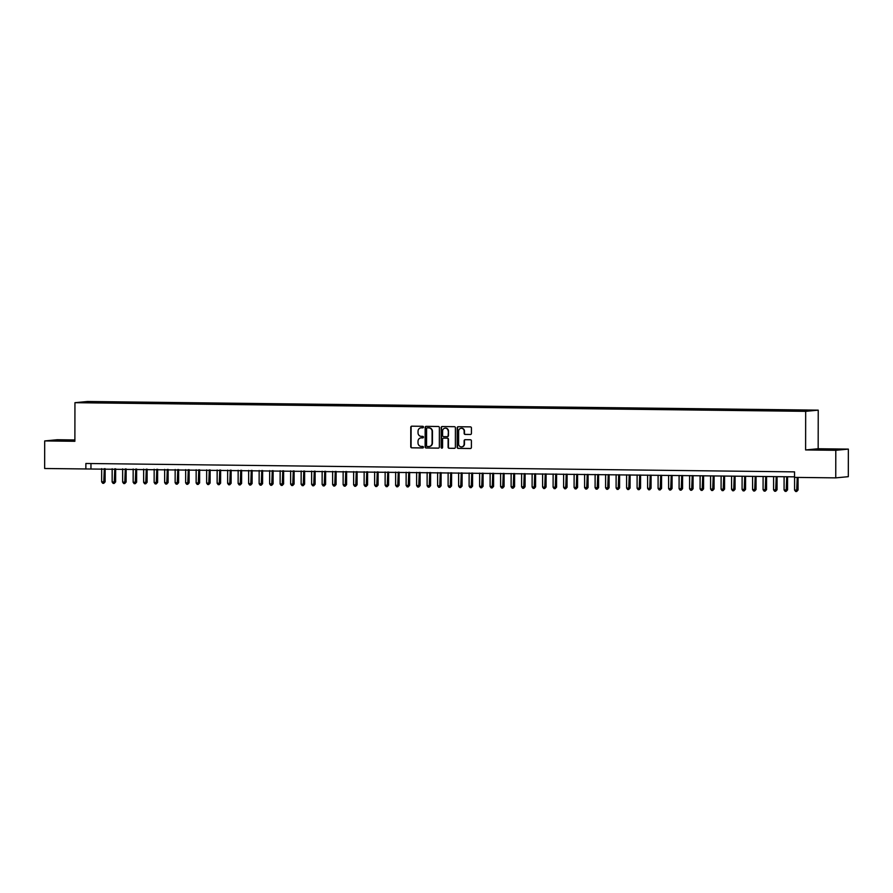 <?xml version="1.0" encoding="UTF-8"?>
<svg xmlns="http://www.w3.org/2000/svg" width="893" height="893" viewBox="0 0 893 893"><rect width="100%" height="100%" fill="white"/><g stroke="black" fill="none" stroke-linecap="round" stroke-linejoin="round"><path stroke-width="1.34" d="M423.483 427.077A0.759 0.726 -95.4 0 0 422.757 426.307L411.807 426.184A1.083 1.027 -95.4 0 0 410.78 427.256L410.747 446.734A1.083 1.027 -95.4 0 0 411.773 447.828L422.724 447.962A0.759 0.726 -95.4 0 0 423.438 447.214A0.759 0.726 -95.4 0 0 422.724 446.444L421.306 446.433A3.46 3.293 -95.4 0 1 418.013 442.928L418.013 441.298A3.46 3.293 -95.4 0 1 421.317 437.871L422.735 437.894A0.759 0.726 -95.4 0 0 423.461 437.146A0.759 0.726 -95.4 0 0 422.746 436.376L421.329 436.364A3.46 3.293 -95.4 0 1 418.036 432.859L418.036 431.23A3.46 3.293 -95.4 0 1 421.34 427.814L422.757 427.825A0.759 0.726 -95.4 0 0 423.483 427.077M830.59 449.335L821.359 449.525L830.59 449.335M66.796 440.294L57.565 440.483L66.796 440.294M808.98 410.133L804.37 410.222L808.98 410.133M470.377 434.511A1.083 1.027 -95.4 0 0 471.415 433.44L471.426 427.97A1.083 1.027 -95.4 0 0 470.399 426.876L458.232 426.731A1.083 1.027 -95.4 0 0 457.205 427.803L457.171 447.281A1.083 1.027 -95.4 0 0 458.198 448.386L470.354 448.52A1.083 1.027 -95.4 0 0 471.392 447.46L471.404 440.852A1.083 1.027 -95.4 0 0 470.377 439.758L465.164 439.691A1.083 1.027 -95.4 0 0 464.137 440.762L464.126 444.044A2.902 2.757 -95.4 0 1 461.648 446.891A2.902 2.757 -95.4 0 1 458.611 443.977L458.645 431.152A2.902 2.757 -95.4 0 1 461.123 428.294A2.902 2.757 -95.4 0 1 464.148 431.207L464.148 433.351A1.083 1.027 -95.4 0 0 465.175 434.444L470.589 434.489M805.609 449.938L835.792 450.295L835.748 477.867L848.305 476.683L848.35 449.112L818.167 448.755L818.234 410.155L805.676 411.338L805.609 449.938L818.167 448.755M74.889 439.948L57.252 439.736L44.695 440.93L74.878 441.287L74.945 402.687L805.676 411.338M44.695 440.93L44.65 468.501L794.536 476.84M835.748 477.867L794.536 477.387L794.547 471.872L85.873 463.478L85.862 468.992M439.378 427.591A1.083 1.027 -95.4 0 0 438.34 426.497L426.184 426.352A1.083 1.027 -95.4 0 0 425.157 427.423L425.124 446.902A1.083 1.027 -95.4 0 0 426.151 448.007L438.307 448.141A1.083 1.027 -95.4 0 0 439.345 447.08L439.378 427.591M442.214 426.541L454.37 426.687A1.083 1.027 -95.4 0 1 455.397 427.78L455.363 447.27A1.083 1.027 -95.4 0 1 454.336 448.331L449.123 448.275A1.083 1.027 -95.4 0 1 448.096 447.181L448.119 439.278A1.083 1.027 -95.4 0 0 447.08 438.184L443.631 438.139A1.083 1.027 -95.4 0 0 442.604 439.211L442.582 447.438A0.759 0.726 -95.4 0 1 441.935 448.186A0.759 0.726 -95.4 0 1 441.142 447.426L441.175 427.613A1.083 1.027 -95.4 0 1 442.214 426.541M91.767 401.861L98.554 401.805L91.767 401.861M818.234 410.155L87.514 401.493L74.945 402.687M798.621 410.858L801.166 410.088L101.936 401.805L99.558 402.04L99.313 402.832M798.788 410.311L810.331 410.445L805.173 410.936L791.254 411.026L92.024 402.754L82.848 402.386L88.005 401.895L99.558 402.04M835.792 450.295L848.35 449.112M90.963 463.534L90.952 468.512M101.936 402.866L101.936 401.805M88.351 402.453L88.005 401.895M422.981 427.792L421.675 427.78A3.46 3.293 -95.4 0 0 421.172 427.814M421.663 437.849L421.317 437.871A3.46 3.293 -95.4 0 1 421.663 437.849L422.958 437.86M411.885 426.184A1.083 1.027 -95.4 0 0 411.115 427.222L411.081 446.701A1.083 1.027 -95.4 0 0 412.108 447.795L422.936 447.929M426.262 426.352A1.083 1.027 -95.4 0 0 425.492 427.39L425.459 446.88A1.083 1.027 -95.4 0 0 426.486 447.973L438.575 448.107M427.312 427.881A0.759 0.726 -95.4 0 0 426.597 428.629L426.564 445.73A0.759 0.726 -95.4 0 0 427.278 446.5L428.774 446.522A3.46 3.293 -95.4 0 0 432.078 443.095L432.1 431.397A3.46 3.293 -95.4 0 0 428.807 427.903L427.658 427.847A0.759 0.726 -95.4 0 0 427.513 427.859M429.276 446.478A3.46 3.293 -95.4 0 0 432.424 443.062L432.078 443.095M427.658 427.847L429.153 427.87A3.46 3.293 -95.4 0 1 432.446 431.364L432.424 443.062M454.593 448.297L449.123 448.275M443.765 438.128A1.083 1.027 -95.4 0 1 443.977 438.106L447.426 438.15A1.083 1.027 -95.4 0 1 448.453 439.244L448.442 447.147A1.083 1.027 -95.4 0 0 449.469 448.241M442.281 426.541A1.083 1.027 -95.4 0 0 441.522 427.58L441.477 447.393A0.759 0.726 -95.4 0 0 442.102 448.152M448.13 431.073A2.902 2.757 -95.4 0 0 445.094 428.16A2.902 2.757 -95.4 0 0 442.615 431.006L442.604 435.527A1.083 1.027 -95.4 0 0 443.631 436.621L447.092 436.666A1.083 1.027 -95.4 0 0 448.119 435.594L448.465 431.04A2.902 2.757 -95.4 0 0 445.272 428.149M447.293 436.644L447.426 436.632A1.083 1.027 -95.4 0 0 448.465 435.561L448.119 435.594M448.465 431.04L448.465 435.561M461.29 428.283A2.902 2.757 -95.4 0 1 464.494 431.185L464.483 433.317A1.083 1.027 -95.4 0 0 465.521 434.411L470.644 434.478M461.815 446.868A2.902 2.757 -95.4 0 0 464.472 444.011L464.126 444.044M465.242 439.691A1.083 1.027 -95.4 0 0 464.472 440.729L464.472 444.011M458.31 426.731A1.083 1.027 -95.4 0 0 457.54 427.769L457.506 447.259A1.083 1.027 -95.4 0 0 458.533 448.353L470.622 448.487M101.668 468.635L101.646 481.863L105.117 481.818L105.14 468.68M105.117 481.818L103.733 483.303L104.291 468.669M103.733 483.303L102.684 483.28L101.646 481.863M112.172 468.758L112.15 481.986L115.621 481.941L115.643 468.803M115.621 481.941L114.237 483.426L114.795 468.792M114.237 483.426L113.188 483.414L112.15 481.986M122.665 468.881L122.642 482.12L126.114 482.064L126.136 468.925M126.114 482.064L124.73 483.548L125.288 468.914M124.73 483.548L123.68 483.537L122.642 482.12M133.169 469.004L133.146 482.242L136.618 482.187L136.64 469.048M136.618 482.187L135.234 483.671L135.792 469.037M135.234 483.671L134.184 483.66L133.146 482.242M143.661 469.138L143.639 482.365L146.262 482.399L147.111 482.309L147.133 469.171M147.111 482.309L145.726 483.794L146.285 469.16M145.726 483.794L144.677 483.783L143.639 482.365M154.165 469.26L154.143 482.488L156.766 482.521L157.614 482.443L157.637 469.294M157.614 482.443L156.23 483.917L156.788 469.283M156.23 483.917L155.181 483.906L154.143 482.488M164.658 469.383L164.636 482.611L167.259 482.644L168.107 482.566L168.141 469.417M168.107 482.566L166.734 484.039L167.292 469.417M166.734 484.039L165.674 484.028L164.636 482.611M175.162 469.506L175.14 482.733L178.611 482.689L178.633 469.551M178.611 482.689L177.227 484.173L177.785 469.539M177.227 484.173L176.178 484.151L175.14 482.733M185.666 469.629L185.632 482.856L189.115 482.812L189.137 469.673M189.115 482.812L187.731 484.296L188.289 469.662M187.731 484.296L186.682 484.285L185.632 482.856M196.159 469.751L196.136 482.99L199.608 482.934L199.63 469.796M199.608 482.934L198.224 484.419L198.782 469.785M198.224 484.419L197.174 484.408L196.136 482.99M206.663 469.874L206.64 483.113L210.112 483.057L210.134 469.919M210.112 483.057L208.728 484.542L209.286 469.908M208.728 484.542L207.678 484.531L206.64 483.113M217.155 469.997L217.133 483.236L220.604 483.18L220.627 470.042M220.604 483.18L219.22 484.665L219.778 470.031M219.22 484.665L218.171 484.653L217.133 483.236M227.659 470.131L227.637 483.359L230.26 483.392L231.108 483.314L231.131 470.164M231.108 483.314L229.724 484.787L230.282 470.153M229.724 484.787L228.675 484.776L227.637 483.359M238.152 470.254L238.13 483.481L240.753 483.515L241.601 483.437L241.623 470.287M241.601 483.437L240.217 484.91L240.775 470.287M240.217 484.91L239.168 484.899L238.13 483.481M248.656 470.377L248.634 483.604L252.105 483.559L252.127 470.421M252.105 483.559L250.721 485.033L251.279 470.41M250.721 485.033L249.672 485.022L248.634 483.604M259.149 470.499L259.126 483.727L262.598 483.682L262.631 470.544M262.598 483.682L261.214 485.167L261.783 470.533M261.214 485.167L260.164 485.156L259.126 483.727M269.653 470.622L269.63 483.861L273.102 483.805L273.124 470.667M273.102 483.805L271.718 485.29L272.276 470.656M271.718 485.29L270.668 485.279L269.63 483.861M280.145 470.745L280.123 483.984L283.606 483.928L283.628 470.79M283.606 483.928L282.221 485.412L282.78 470.778M282.221 485.412L281.172 485.401L280.123 483.984M290.649 470.868L290.627 484.106L294.098 484.051L294.121 470.912M294.098 484.051L292.714 485.535L293.272 470.901M292.714 485.535L291.665 485.524L290.627 484.106M301.153 471.002L301.131 484.229L303.754 484.263L304.602 484.185L304.625 471.035M304.602 484.185L303.218 485.658L303.776 471.024M303.218 485.658L302.169 485.647L301.131 484.229M311.646 471.124L311.624 484.352L314.247 484.386L315.095 484.307L315.117 471.158M315.095 484.307L313.711 485.781L314.269 471.147M313.711 485.781L312.662 485.77L311.624 484.352M322.15 471.247L322.127 484.475L325.599 484.43L325.621 471.292M325.599 484.43L324.215 485.904L324.773 471.281M324.215 485.904L323.166 485.892L322.127 484.475M332.642 471.37L332.62 484.598L336.092 484.553L336.114 471.415M336.092 484.553L334.708 486.038L335.266 471.404M334.708 486.038L333.658 486.015L332.62 484.598M343.146 471.493L343.124 484.72L346.596 484.676L346.618 471.537M346.596 484.676L345.211 486.16L345.77 471.526M345.211 486.16L344.162 486.149L343.124 484.72M353.639 471.616L353.617 484.854L357.088 484.799L357.111 471.66M357.088 484.799L355.704 486.283L356.262 471.649M355.704 486.283L354.655 486.272L353.617 484.854M364.143 471.738L364.121 484.977L367.592 484.921L367.615 471.783M367.592 484.921L366.208 486.406L366.766 471.772M366.208 486.406L365.159 486.395L364.121 484.977M374.636 471.872L374.613 485.1L377.248 485.133L378.096 485.044L378.119 471.906M378.096 485.044L376.712 486.529L377.27 471.895M376.712 486.529L375.652 486.518L374.613 485.1M385.14 471.995L385.117 485.223L387.741 485.256L388.589 485.178L388.611 472.029M388.589 485.178L387.205 486.652L387.763 472.017M387.205 486.652L386.156 486.64L385.117 485.223M395.644 472.118L395.61 485.346L398.245 485.379L399.093 485.301L399.115 472.151M399.093 485.301L397.709 486.774L398.267 472.151M397.709 486.774L396.659 486.763L395.61 485.346M406.136 472.241L406.114 485.468L409.586 485.424L409.608 472.285M409.586 485.424L408.201 486.908L408.76 472.274M408.201 486.908L407.152 486.886L406.114 485.468M416.64 472.364L416.618 485.591L420.09 485.546L420.112 472.408M420.09 485.546L418.705 487.031L419.264 472.397M418.705 487.031L417.656 487.02L416.618 485.591M427.133 472.486L427.111 485.725L430.582 485.669L430.605 472.531M430.582 485.669L429.198 487.154L429.756 472.52M429.198 487.154L428.149 487.143L427.111 485.725M437.637 472.609L437.615 485.848L441.086 485.792L441.109 472.654M441.086 485.792L439.702 487.277L440.26 472.643M439.702 487.277L438.653 487.265L437.615 485.848M448.13 472.732L448.107 485.971L451.579 485.915L451.601 472.777M451.579 485.915L450.195 487.399L450.753 472.765M450.195 487.399L449.146 487.388L448.107 485.971M458.634 472.866L458.611 486.093L461.234 486.127L462.083 486.049L462.105 472.899M462.083 486.049L460.699 487.522L461.257 472.888M460.699 487.522L459.649 487.511L458.611 486.093M469.126 472.989L469.104 486.216L471.727 486.25L472.576 486.172L472.609 473.022M472.576 486.172L471.203 487.645L471.761 473.022M471.203 487.645L470.142 487.634L469.104 486.216M479.63 473.111L479.608 486.339L483.08 486.294L483.102 473.156M483.08 486.294L481.695 487.768L482.253 473.145M481.695 487.768L480.646 487.757L479.608 486.339M490.123 473.234L490.101 486.462L493.583 486.417L493.606 473.279M493.583 486.417L492.199 487.902L492.757 473.268M492.199 487.902L491.15 487.891L490.101 486.462M500.627 473.357L500.605 486.596L504.076 486.54L504.099 473.402M504.076 486.54L502.692 488.024L503.25 473.39M502.692 488.024L501.643 488.013L500.605 486.596M511.131 473.48L511.109 486.718L514.58 486.663L514.602 473.524M514.58 486.663L513.196 488.147L513.754 473.513M513.196 488.147L512.147 488.136L511.109 486.718M521.624 473.603L521.601 486.841L525.073 486.785L525.095 473.647M525.073 486.785L523.689 488.27L524.247 473.636M523.689 488.27L522.639 488.259L521.601 486.841M532.128 473.736L532.105 486.964L534.728 486.998L535.577 486.919L535.599 473.77M535.577 486.919L534.193 488.393L534.751 473.759M534.193 488.393L533.143 488.382L532.105 486.964M542.62 473.859L542.598 487.087L545.221 487.12L546.069 487.042L546.092 473.893M546.069 487.042L544.685 488.516L545.243 473.882M544.685 488.516L543.636 488.504L542.598 487.087M553.124 473.982L553.102 487.21L556.573 487.165L556.596 474.027M556.573 487.165L555.189 488.638L555.747 474.016M555.189 488.638L554.14 488.627L553.102 487.21M563.617 474.105L563.595 487.332L567.066 487.288L567.1 474.15M567.066 487.288L565.682 488.772L566.24 474.138M565.682 488.772L564.633 488.75L563.595 487.332M574.121 474.228L574.099 487.455L577.57 487.411L577.592 474.272M577.57 487.411L576.186 488.895L576.744 474.261M576.186 488.895L575.137 488.884L574.099 487.455M584.614 474.35L584.591 487.589L588.074 487.533L588.096 474.395M588.074 487.533L586.69 489.018L587.248 474.384M586.69 489.018L585.641 489.007L584.591 487.589M595.118 474.473L595.095 487.712L598.567 487.656L598.589 474.518M598.567 487.656L597.183 489.141L597.741 474.507M597.183 489.141L596.133 489.13L595.095 487.712M605.621 474.607L605.588 487.835L608.222 487.868L609.071 487.779L609.093 474.641M609.071 487.779L607.686 489.264L608.245 474.629M607.686 489.264L606.637 489.252L605.588 487.835M616.114 474.73L616.092 487.958L618.715 487.991L619.563 487.913L619.586 474.763M619.563 487.913L618.179 489.386L618.737 474.752M618.179 489.386L617.13 489.375L616.092 487.958M626.618 474.853L626.596 488.08L629.219 488.114L630.067 488.036L630.09 474.886M630.067 488.036L628.683 489.509L629.241 474.886M628.683 489.509L627.634 489.498L626.596 488.08M637.111 474.976L637.089 488.203L640.56 488.158L640.582 475.02M640.56 488.158L639.176 489.643L639.734 475.009M639.176 489.643L638.127 489.621L637.089 488.203M647.615 475.098L647.592 488.326L651.064 488.281L651.086 475.143M651.064 488.281L649.68 489.766L650.238 475.132M649.68 489.766L648.631 489.755L647.592 488.326M658.108 475.221L658.085 488.46L661.557 488.404L661.579 475.266M661.557 488.404L660.173 489.889L660.731 475.255M660.173 489.889L659.123 489.877L658.085 488.46M668.611 475.344L668.589 488.583L672.061 488.527L672.083 475.389M672.061 488.527L670.676 490.011L671.235 475.377M670.676 490.011L669.627 490L668.589 488.583M679.104 475.467L679.082 488.705L682.565 488.65L682.587 475.511M682.565 488.65L681.18 490.134L681.739 475.5M681.18 490.134L680.12 490.123L679.082 488.705M689.608 475.601L689.586 488.828L692.209 488.862L693.057 488.784L693.08 475.634M693.057 488.784L691.673 490.257L692.231 475.623M691.673 490.257L690.624 490.246L689.586 488.828M700.112 475.723L700.079 488.951L702.713 488.984L703.561 488.906L703.584 475.757M703.561 488.906L702.177 490.38L702.735 475.757M702.177 490.38L701.128 490.369L700.079 488.951M710.605 475.846L710.582 489.074L714.054 489.029L714.076 475.891M714.054 489.029L712.67 490.503L713.228 475.88M712.67 490.503L711.621 490.491L710.582 489.074M721.109 475.969L721.086 489.197L724.558 489.152L724.58 476.014M724.558 489.152L723.174 490.637L723.732 476.002M723.174 490.637L722.124 490.625L721.086 489.197M731.601 476.092L731.579 489.331L735.051 489.275L735.073 476.136M735.051 489.275L733.666 490.759L734.225 476.125M733.666 490.759L732.617 490.748L731.579 489.331M742.105 476.215L742.083 489.453L745.555 489.397L745.577 476.259M745.555 489.397L744.17 490.882L744.729 476.248M744.17 490.882L743.121 490.871L742.083 489.453M752.598 476.337L752.576 489.576L756.047 489.52L756.07 476.382M756.047 489.52L754.663 491.005L755.221 476.371M754.663 491.005L753.614 490.994L752.576 489.576M763.102 476.471L763.08 489.699L765.703 489.732L766.551 489.654L766.574 476.505M766.551 489.654L765.167 491.128L765.725 476.494M765.167 491.128L764.118 491.117L763.08 489.699M773.595 476.594L773.572 489.822L776.196 489.855L777.044 489.777L777.077 476.628M777.044 489.777L775.66 491.25L776.229 476.616M775.66 491.25L774.611 491.239L773.572 489.822M784.099 476.717L784.076 489.944L787.548 489.9L787.57 476.762M787.548 489.9L786.164 491.373L786.722 476.75M786.164 491.373L785.114 491.362L784.076 489.944M794.591 477.387L794.569 490.067L797.203 490.101L798.052 490.023L798.074 477.42M798.052 490.023L796.668 491.507L797.226 477.409M796.668 491.507L795.618 491.485L794.569 490.067M421.675 427.78L421.005 427.825"/></g></svg>
